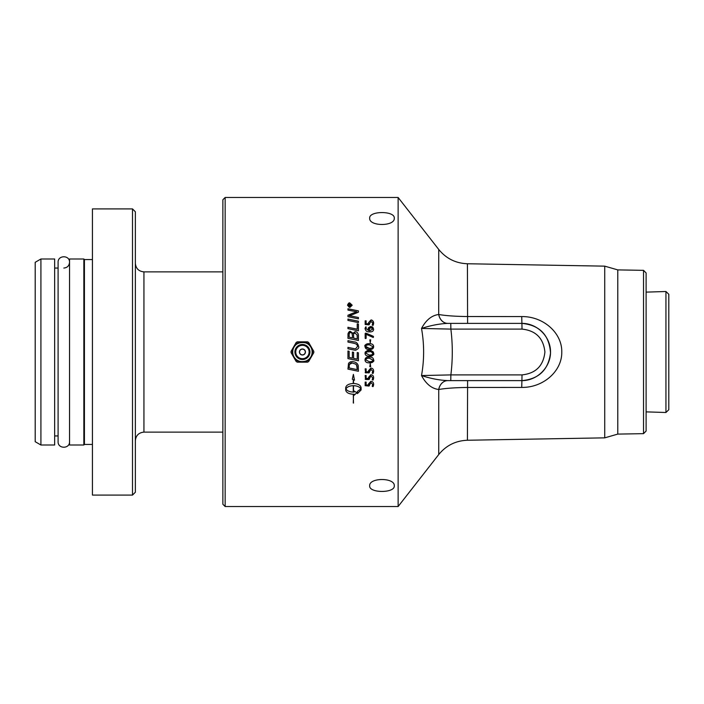 <?xml version="1.0" encoding="UTF-8"?>
<svg xmlns="http://www.w3.org/2000/svg" width="704" height="704" viewBox="0 0 704 704"><rect width="100%" height="100%" fill="white"/><g stroke="black" fill="none" stroke-linecap="round" stroke-linejoin="round"><path stroke-width="1.06" d="M398.121 197.472L398.121 506.528L225.157 506.528L225.157 197.472L398.121 197.472L438.742 249.462L438.698 314.512C431.754 315.366 426.026 320.012 421.52 328.442C424.318 344.15 424.318 359.85 421.52 375.558C426.026 383.988 431.754 388.634 438.698 389.488L438.742 389.488C445.878 388.274 455.435 387.596 467.412 387.464L521.717 387.42C543.294 387.719 562.038 371.21 561.774 352.167C562.25 332.957 543.374 316.263 521.717 316.58L467.412 316.536C455.435 316.404 445.878 315.726 438.742 314.512A11.449 9.258 -90 0 0 447.762 323.382L467.606 323.382L467.412 263.754C455.708 263.305 446.151 258.535 438.742 249.462M347.952 352L347.952 351.006L349.14 351.252L349.14 357.447A3649.677 133.892 11.9 0 0 352.405 358.134L352.405 352.053L353.593 352.308L353.593 358.38A3714.929 159.113 11.8 0 0 357.227 359.137L357.227 352.528L358.415 352.774L358.415 360.782A3697.654 180.074 -168.2 0 1 347.952 358.6L347.952 352M365.174 352.176L369.31 350.39L373.481 352.352M369.67 218.17C368.922 210.698 395.041 210.698 394.284 218.17C395.041 226.574 368.922 226.574 369.67 218.17M358.415 317.495L358.415 318.824A3697.654 802.041 -167.9 0 0 347.952 316.694L347.952 315.251A956.287 212.951 -24.4 0 1 351.877 313.588L356.822 311.784L354.094 311.309A3733.506 977.029 -167.8 0 0 347.952 310.086L347.952 308.774A3749.944 1002.39 12.2 0 1 358.415 310.86L358.415 312.215A1032.548 237.609 156.6 0 0 352.37 314.662L349.36 315.762L352.035 316.21A3743.59 833.774 12 0 1 358.415 317.495A3745.183 834.143 12 0 0 352.035 316.219L349.36 315.762M358.415 324.113L358.415 330.81A3697.654 521.717 -168.1 0 0 347.952 328.645L347.952 327.272A3694.222 556.354 11.9 0 1 357.227 329.182L357.227 323.866L358.415 324.113L357.227 323.884M353.663 349.958A3722.902 62.093 -168.2 0 0 347.952 348.77L347.952 347.371A3711.409 93.078 11.8 0 1 354.376 348.709L355.564 348.867L357.43 346.544C357.623 344.872 356.382 343.781 353.707 343.253A3687.482 218.266 -168.2 0 0 347.952 342.056L347.952 340.657A3689.18 250.14 11.8 0 1 354.094 341.933C356.347 341.845 357.843 343.358 358.582 346.474C359.26 347.741 358.248 349.008 355.546 350.258L353.663 349.958M368.421 322.819L370.823 320.109C372.654 320.223 373.586 321.235 373.63 323.162C373.384 325.063 373.058 325.776 372.645 325.283L372.196 325.098L372.715 323.198L370.929 321.262L368.975 324.87L365.156 324.482L365.156 320.857L366.124 320.857L366.124 323.77L368.474 323.77L368.421 322.819L370.823 320.126C371.87 319.554 372.803 320.566 373.63 323.18M368.386 328.838L370.797 326.445L372.768 327.114L373.63 329.234C373.507 331.153 372.178 332.024 369.635 331.857C367.039 332.13 365.508 330.977 365.033 328.425L365.772 326.85L366.212 327.026L365.922 328.495L368.922 330.757L368.386 328.838C367.69 328.24 368.491 327.439 370.797 326.454L373.63 329.234M369.811 339.874L370.691 339.874L370.251 342.795L369.811 339.874L370.691 339.874M365.033 346.5C365.077 344.511 366.502 343.57 369.31 343.702C372.029 343.578 373.463 344.564 373.63 346.667C373.578 348.656 372.152 349.589 369.345 349.466C366.634 349.58 365.191 348.586 365.033 346.5C364.17 345.259 365.596 344.326 369.31 343.702C372.187 343.702 373.622 344.696 373.63 346.676M365.156 333.485L366.362 333.3L373.287 336.292L373.542 336.961L373.208 337.48L366.133 334.338L366.133 338.325L365.64 338.571L365.156 338.325L365.156 333.485L365.631 333.159L373.287 336.292L373.542 336.97M358.415 335.342L358.415 340.498A3697.654 294.932 -168.2 0 0 347.952 338.325L348.031 333.652L350.442 331.417L352.959 333.335L355.106 331.654C356.954 331.786 358.054 333.018 358.415 335.342M358.415 321.209L358.415 322.582A3697.654 714.252 -168 0 0 347.952 320.434L347.952 319.07A3697.654 746.24 12 0 1 358.415 321.209M349.844 307.472L347.486 305.219L349.844 302.984L352.194 305.219L349.844 307.472M646.114 292.125L665.94 291.509L665.94 412.491L646.114 411.875M58.098 435.943L54.657 435.943M83.846 258.993L69.538 258.993L69.538 445.007L83.846 445.007L84.418 444.435L84.418 259.565L83.846 258.993L83.846 445.007M132.502 208.912L135.362 211.781L135.362 492.219L132.502 495.088L92.435 495.088L92.435 208.912L132.502 208.912L132.502 495.088M222.869 432.124L143.942 432.124L143.942 271.876C138.732 271.366 135.872 268.506 135.362 263.287M40.92 258.993L35.2 262.302L35.2 441.698L40.92 445.007L40.92 258.993L54.657 258.993L54.657 445.007L40.92 445.007M92.435 444.435L84.418 444.435M665.94 291.509L668.8 294.281L668.8 409.719L665.94 412.491M305.29 352A2.869 2.869 0 0 1 302.421 354.869A2.869 2.869 0 0 1 299.552 352A2.869 2.869 0 0 1 302.421 349.131A2.869 2.869 0 0 1 305.29 352M302.421 349.131A2.869 2.869 0 0 1 305.29 352A2.869 2.869 0 0 1 302.421 354.869M308.651 361.539L307.578 362.155L302.852 362.155A10.164 10.164 0 0 0 311.01 357.447L308.651 361.539M311.018 357.438L310.746 357.905M311.696 356.25L311.432 356.726A10.164 10.164 0 0 0 311.432 347.292L313.799 351.384L313.799 352.616L311.01 357.447M307.578 341.845L308.651 342.461L311.01 346.553A10.164 10.164 0 0 0 302.852 341.845L307.578 341.845M301.47 341.845L303.38 341.845M297.273 341.845L301.998 341.845A10.164 10.164 0 0 0 293.841 346.553L296.199 342.461L297.273 341.845M291.051 352.616L291.051 351.384L293.41 347.292A10.164 10.164 0 0 0 293.41 356.708L291.051 352.616M293.418 356.726L293.146 356.25M294.105 357.905L293.832 357.438A10.164 10.164 0 0 0 301.998 362.155L297.273 362.155L296.199 361.539L293.41 356.708M303.38 362.155L301.47 362.155M293.146 347.75L293.418 347.274M293.41 347.292L294.105 346.095M310.746 346.095L311.018 346.562M311.01 346.553L311.696 347.75M348.955 305.818L349.721 305.835L349.334 304.753L348.955 305.818L349.721 305.818M350.064 305.818L351.146 306.205L348.612 306.205L349.298 304.357L350.011 305.052L351.146 304.198L350.064 305.589L351.146 306.205M348.612 306.205L349.298 304.339L350.011 305.034L351.146 304.172L351.146 304.656M347.882 305.237L347.882 305.219C348.63 306.935 349.29 307.56 349.844 307.12L351.806 305.219L349.844 303.354L347.882 305.219L349.844 307.094L351.806 305.219M347.486 305.237C348.357 303.239 349.149 302.491 349.844 303.002L352.194 305.237M347.952 319.088A3699.221 746.574 12 0 1 358.415 321.226M349.14 337.181L349.14 337.181A3621.614 331.971 12 0 1 352.422 337.876L352.422 335.65C352.07 333.133 351.437 332.156 350.522 332.71C349.818 332.376 349.36 333.089 349.14 334.858L349.14 337.181A3620.082 331.822 12 0 1 352.422 337.867M353.61 338.114L353.61 338.122A3744.981 320.654 11.8 0 1 357.227 338.87L357.157 335.086L355.115 333.071C353.707 333.617 353.206 334.374 353.61 335.35L353.61 338.114A3743.397 320.505 11.8 0 1 357.227 338.862M347.952 335.007L348.031 333.661C348.841 331.778 349.65 331.03 350.442 331.426L352.959 333.344L355.106 331.663C357.122 331.874 358.222 333.106 358.415 335.35M347.952 351.006L349.14 351.252M358.415 360.774A3699.221 180.154 -168.2 0 1 347.952 358.591M349.14 367.954A3689.796 392.612 11.9 0 0 357.227 369.635L356.646 365.077L355.793 364.162L352.167 362.965C351.331 362.586 350.381 363.114 349.307 364.54L349.14 367.954L349.307 364.549L352.167 362.974L355.793 364.162L357.016 366.01L357.227 369.635M358.415 371.272A3697.654 425.92 -168.1 0 1 347.952 369.098L348.55 363.229L350.328 361.865L352.229 361.557C355.714 361.944 357.711 363.361 358.248 365.807L358.415 371.272A3699.221 426.105 -168.1 0 1 347.952 369.09M370.691 366.661L369.811 366.652L370.251 363.748L370.691 366.661L369.811 366.661M368.474 378.426L368.421 377.467L370.823 374.748C372.654 374.862 373.586 375.883 373.63 377.819C373.384 379.72 373.058 380.433 372.645 379.94L372.196 379.746L372.715 377.854L370.929 375.901L368.975 379.509L365.57 379.509L365.156 375.505L366.124 375.496L366.124 378.426L368.474 378.426L368.421 377.476M372.715 377.854L370.929 375.892L369.301 378.004M373.63 377.802C373.384 379.711 373.058 380.415 372.645 379.931L372.196 379.755M369.38 379.192L365.156 379.139M345.946 388.89C347.116 390.861 349.554 391.917 353.276 392.075L353.276 385.678C349.554 385.818 347.107 386.892 345.946 388.872L345.946 388.89C347.107 386.91 349.554 385.836 353.276 385.678M354.482 380.178L353.514 379.746L353.514 383.478C358.134 383.768 360.659 385.202 361.099 387.79L361.099 389.972L357.412 393.624L357.412 391.45L360.844 388.89C359.682 386.892 357.236 385.818 353.514 385.66L353.514 392.075A13.385 12.927 180 0 0 354.156 392.049L354.156 391.028L356.919 392.691L354.156 395.243L354.156 394.205A13.394 12.883 0 0 1 353.514 394.222L353.276 402.97M356.919 392.674L354.156 395.226M361.099 389.954L357.412 393.598M353.514 403.093L353.276 394.24C348.665 393.941 346.13 392.524 345.69 389.954L345.69 387.79C346.13 385.202 348.665 383.768 353.276 383.478L353.276 379.65L352.308 379.21M353.514 394.222L353.514 394.24A13.385 12.874 0 0 0 354.156 394.222M353.514 385.66L353.514 385.678C357.236 385.836 359.682 386.91 360.844 388.89M353.514 379.746L354.49 380.195L353.399 374.387L352.299 379.218L353.276 379.65M353.276 394.24C348.665 393.967 346.13 392.542 345.69 389.972M373.63 384.393C373.384 386.276 373.058 386.98 372.645 386.496L372.196 386.311L372.715 384.428L370.929 382.483L368.975 386.065L365.156 385.686L365.156 382.096L366.124 382.087L366.124 385L368.474 385L368.421 384.032L370.823 381.339C372.654 381.454 373.586 382.474 373.63 384.393C373.384 386.267 373.058 386.962 372.645 386.478L372.196 386.294M368.474 385L368.421 384.05M369.38 385.748L365.156 385.704M369.301 384.56L370.929 382.492L372.715 384.428M369.38 372.566L365.57 372.9L365.156 368.87L366.124 368.861L366.124 371.809L368.474 371.809L368.421 370.841L370.823 368.104C372.654 368.218 373.586 369.248 373.63 371.193C373.384 373.102 373.058 373.815 372.645 373.322L372.196 373.138M373.63 371.193C373.384 373.111 373.058 373.824 372.645 373.331L372.196 373.146L372.715 371.237L370.929 369.266L368.975 372.918L365.156 372.522M368.474 371.809L368.421 370.85M372.715 371.237L370.929 369.274L369.301 371.386M372.715 359.982L369.38 358.213C366.995 358.178 365.842 358.75 365.939 359.946L369.274 361.715C371.659 361.75 372.812 361.17 372.715 359.982L369.38 358.213C366.995 358.169 365.842 358.75 365.939 359.938M373.63 360.052C373.578 362.032 372.152 362.965 369.345 362.842C366.52 362.85 365.086 361.865 365.033 359.876C365.077 357.887 366.502 356.954 369.31 357.078C372.029 356.954 373.463 357.949 373.63 360.052C374.484 361.284 373.058 362.217 369.345 362.842C366.634 362.956 365.191 361.97 365.033 359.876M372.715 353.294L371.078 351.657L366.731 351.93L365.939 353.25L369.274 355.027C371.659 355.062 372.812 354.482 372.715 353.294L372.011 352M366.599 352L365.939 353.25M370.982 350.522L373.331 352L373.63 353.364C374.484 354.605 373.058 355.538 369.345 356.154C366.52 356.171 365.086 355.186 365.033 353.188L365.244 352L367.506 350.522M368.262 350.425L370.322 350.434M365.033 353.188L365.033 353.188C365.191 355.282 366.634 356.268 369.345 356.162C372.152 356.277 373.578 355.344 373.63 353.364M372.715 346.597L369.38 344.828C366.995 344.793 365.842 345.374 365.939 346.562C365.006 347.16 366.115 347.75 369.274 348.33C371.659 348.374 372.812 347.794 372.715 346.606C372.812 347.794 371.659 348.366 369.274 348.33L365.939 346.562M372.733 329.129L370.902 327.554L369.257 329.032L369.811 330.757L372.733 329.129L369.811 330.748L369.257 329.032M365.922 328.504L368.922 330.757M365.033 328.434L365.772 326.858L366.212 327.034M366.124 323.77L368.474 323.77M365.156 320.874L366.124 320.866M369.301 323.365L369.38 324.544M372.196 325.107L372.715 323.198M347.952 340.657A3690.746 250.254 11.8 0 1 354.094 341.942C356.347 341.854 357.843 343.358 358.582 346.474M347.952 347.371A3712.984 93.122 11.8 0 1 354.376 348.709L355.564 348.867L357.43 346.544M347.952 327.281A3695.789 556.6 11.9 0 1 357.227 329.19L357.227 329.182M347.952 308.792A3751.537 1002.839 12.2 0 1 358.415 310.878M347.952 315.269A956.586 213.03 -24.3 0 1 351.877 313.606L356.822 311.784M394.284 485.83C395.041 493.302 368.922 493.302 369.67 485.83C368.922 477.426 395.041 477.426 394.284 485.83M225.157 197.472L222.869 199.76L222.869 504.24L225.157 506.528M450.771 380.618L521.919 380.618C537.231 380.732 550.642 367.312 550.528 352C550.642 336.688 537.231 323.268 521.919 323.382C539.722 325.169 549.261 335.016 550.519 352.924C548.425 369.829 538.894 379.06 521.919 380.618L522.016 374.898L450.868 374.898L450.771 380.618L447.718 380.618A11.449 9.258 -90 0 0 438.698 389.488M643.535 270.345L643.535 433.655L646.114 431.042L646.114 272.958L643.535 270.345L617.778 269.896L604.727 266.147L604.727 437.853L467.412 440.246L467.606 380.618L447.762 380.618A11.449 9.258 -90 0 0 438.742 389.488L438.742 454.538L398.121 506.528M617.778 269.896L617.778 434.104L604.727 437.853M447.718 380.618C439.349 380.239 430.61 378.55 421.52 375.558L450.868 374.898C452.76 359.63 452.76 344.37 450.868 329.102L522.016 329.102C535.814 330.563 543.444 338.202 544.905 352C543.444 365.798 535.814 373.437 522.016 374.898M438.698 314.512A11.449 9.258 -90 0 0 447.718 323.382C439.349 323.761 430.61 325.45 421.52 328.442L450.868 329.102L450.771 323.382L447.718 323.382M521.717 316.58L521.919 323.382L450.771 323.382M302.421 348.99A3.01 3.01 0 0 0 299.411 352A3.01 3.01 0 0 0 302.421 355.01A3.01 3.01 0 0 0 305.439 352A3.01 3.01 0 0 0 302.421 348.99M302.421 345.312A6.688 6.688 0 0 1 309.109 352A6.688 6.688 0 0 1 302.421 358.688A6.688 6.688 0 0 1 295.733 352A6.688 6.688 0 0 1 302.421 345.312M302.421 344.485A7.515 7.515 0 0 0 294.906 352A7.515 7.515 0 0 0 302.421 359.515A7.515 7.515 0 0 0 309.945 352A7.515 7.515 0 0 0 302.421 344.485M302.421 342.294A9.706 9.706 0 0 1 312.136 352A9.706 9.706 0 0 1 302.421 361.706A9.706 9.706 0 0 1 292.714 352A9.706 9.706 0 0 1 302.421 342.294M521.717 387.42L521.919 380.618M521.919 323.382L522.016 329.102M54.657 268.057L58.098 268.057M143.942 432.124C138.732 432.634 135.872 435.494 135.362 440.713M143.942 271.876L222.869 271.876M84.418 259.565L92.435 259.565M312.277 352C312.91 363.554 294.29 365.314 292.75 353.848C289.626 340.243 312.796 338.052 312.277 352M604.727 266.147L467.412 263.754M438.742 454.538C446.151 445.465 455.699 440.695 467.412 440.246M643.535 433.655L617.778 434.104M63.818 268.057C67.294 267.714 69.203 265.804 69.538 262.328C69.898 254.945 57.737 254.945 58.098 262.328L58.098 441.672C57.737 449.055 69.898 449.055 69.538 441.672"/></g></svg>
